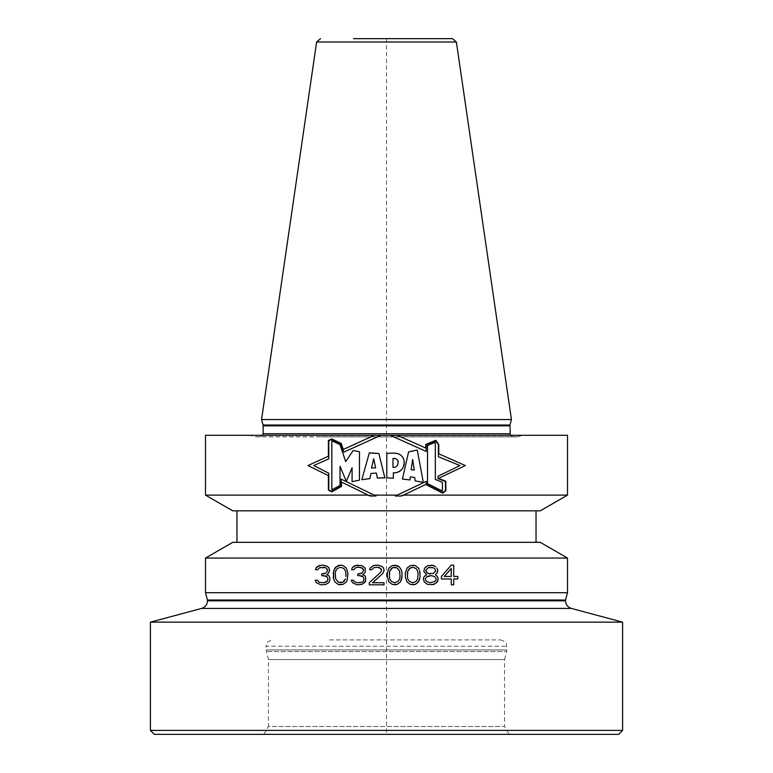 <?xml version="1.0" encoding="UTF-8"?>
<svg xmlns="http://www.w3.org/2000/svg" width="773" height="773" viewBox="0 0 773 773"><rect width="100%" height="100%" fill="white"/><g stroke="black" fill="none" stroke-linecap="round" stroke-linejoin="round"><path stroke-width="0.58" stroke-dasharray="3.87 2.9" d="M329.443 639.909L500.614 639.909L329.443 639.909M263.912 734.35L268.453 726.485L504.547 726.485L504.547 659.582L268.453 659.582L504.547 659.582L506.692 651.571L266.308 651.571L506.692 651.571L506.914 649.948L266.086 649.948L268.453 659.582L268.453 726.485L504.547 726.485L509.088 734.35L263.912 734.35L509.088 734.35M618.661 734.35L154.339 734.35M622.594 730.417L150.406 730.417M150.406 622.159L622.594 622.159M565.536 600.032L207.464 600.032M205.492 592.688L567.508 592.688M567.508 558.067L205.492 558.067M340.593 582.726L337.318 581.47L335.675 578.958L335.26 576.445L335.675 571.005L337.318 568.493L340.593 567.237M345.918 573.518L345.918 576.445M320.921 584.823L325.839 584.407L328.709 582.726L329.936 580.214L329.53 576.871L328.709 575.614L326.66 574.774L329.114 572.262L329.114 568.078L325.839 565.565L322.148 565.15M315.587 569.749L317.635 569.749L319.684 567.662L323.375 567.237M327.472 569.749L327.472 570.59M323.375 573.933L321.742 573.933L321.742 575.614L323.375 575.614M327.887 578.542L327.887 580.214M323.79 582.726L319.278 582.311L317.23 580.214L315.181 580.214M340.593 584.823L343.048 584.407L346.333 581.895L347.966 576.871L347.966 573.102L346.333 568.078L343.048 565.565L340.593 565.15M333.211 573.102L333.211 576.871M356.991 584.823L361.909 584.407L364.779 582.726L366.006 580.214L365.6 576.871L364.779 575.614L362.73 574.774L365.185 572.262L365.185 568.078L361.909 565.565L358.218 565.15M351.657 569.749L353.705 569.749L355.754 567.662L359.445 567.237M363.542 569.749L363.542 570.59M359.445 573.933L357.812 573.933L357.812 575.614L359.445 575.614M363.957 578.542L363.957 580.214M359.86 582.726L355.348 582.311L353.3 580.214L351.251 580.214M369.281 582.726L369.281 584.823L384.036 584.823L384.036 582.726L372.567 582.726L382.809 573.518L384.036 570.59L383.63 568.078L381.988 566.406L376.248 565.15M369.697 569.749L371.745 569.749L373.794 567.662L377.485 567.237M381.582 569.749L381.582 570.59M394.694 565.15L392.24 565.565L388.964 568.078L387.321 573.102L387.321 576.871L388.964 581.895L392.24 584.407L394.694 584.823M402.076 576.871L402.076 573.102M394.694 567.237L397.979 568.493L399.612 571.005L400.028 573.518L399.612 578.958L397.979 581.47L394.694 582.726M389.37 576.445L389.37 573.518M412.734 565.15L410.27 565.565L406.994 568.078L405.352 573.102L405.352 576.871L406.994 581.895L410.27 584.407L412.734 584.823M420.116 576.871L420.116 573.102M412.734 567.237L416.009 568.493L417.652 571.005L418.058 573.518L417.652 578.958L416.009 581.47L412.734 582.726M407.4 576.445L407.4 573.518M431.585 565.15L427.904 565.565L424.619 568.078L423.797 571.431L426.667 574.774L424.213 576.445L423.391 579.798L424.213 581.895L427.488 584.407L432.001 584.823M438.146 579.798L438.146 578.542M437.74 571.431L437.74 570.174M425.44 579.798L425.44 578.542M429.952 575.614L433.228 576.03L436.098 578.542L436.098 579.798L434.87 581.47L429.952 582.726M429.952 567.237L433.228 567.662L435.682 570.174L434.87 572.262L433.228 573.518L429.952 573.933M425.846 571.005L425.846 570.174M441.422 576.445L441.422 578.958L451.258 578.958L451.258 584.823L453.722 584.823L453.722 578.958L457.819 578.958L457.819 576.445L453.722 576.445L453.722 565.15L451.258 565.15M451.258 568.493L451.258 576.445L444.291 576.445L451.258 568.493M232.75 542.327L540.25 542.327M311.732 542.327L536.027 542.327L311.732 542.327M311.732 510.847L536.027 510.847L311.732 510.847M540.25 510.847L232.75 510.847M567.508 495.106L205.492 495.106M345.676 461.626L340.023 444.659L331.849 440.755L331.849 489.831L340.023 485.386L340.023 466.312M346.314 481.415L352.082 467.742L352.082 481.714L359.445 480.139L359.445 451.732L353.203 450.504M368.035 478.835L369.832 478.622L371.021 473.463L376.296 472.999M377.35 478.052L379.089 477.907M380.094 477.869L381.021 477.859M382.065 477.849L383.118 477.84M384.065 477.849L384.867 477.849M385.022 477.859L378.847 453.49L376.2 453.403M375.359 453.374L373.842 453.307M372.074 453.181L371.504 453.133M371.166 453.094L369.32 452.872M361.832 479.714L366.122 479.067M371.513 468.032L373.678 458.776M394.278 453.133L386.8 453.316L386.8 477.782L393.341 478.274L393.341 472.815M394.752 472.767L395.892 472.641M396.897 472.458L397.757 472.216M398.192 472.071L399.293 471.569M399.989 471.153L400.646 470.67M401.979 469.298L402.462 468.593M402.646 468.274L402.965 467.626M403.516 466.003L403.68 465.278M403.873 463.993L403.96 463.124M403.989 462.727L404.028 462.003M403.999 461.017L403.902 460.225M403.873 460.061L403.719 459.404M403.438 458.573L403.081 457.819M402.83 457.394L402.453 456.853M401.999 456.292L401.487 455.79M400.916 455.307L400.288 454.872M399.399 454.369L398.897 454.138M398.549 453.993L397.651 453.693M397.061 453.529L396.385 453.384M392.984 467.327L392.984 458.544L393.621 458.573M393.737 458.582L394.356 458.64M394.906 458.718L395.525 458.853M397.94 460.882L398.172 461.665M398.172 463.114L398.076 463.713M398.056 463.8L397.795 464.679M394.906 467.211L394.259 467.327M393.844 467.356L393.312 467.356M410.511 476.835L414.772 477.569L415.149 480.864L423.324 482.458M417.275 450.031L414.125 450.765M411.497 451.335L408.588 451.925L402.414 479.038L405.139 479.337M407.922 479.675L409.912 479.936M412.637 459.481L414.299 470.032M435.325 479.463L435.325 442.311L427.527 445.509L427.527 483.608M442.407 491.048L442.407 482.342M426.174 451.442L426.184 444.707M435.759 440.755L438.378 444.601L438.378 456.727M438.011 476.236L438.011 478.671L445.451 481.473L445.451 490.555L442.658 492.681L426.184 484.275L426.184 481.395M401.574 496.015L425.72 484.478M445.847 490.749L445.847 481.202M438.426 478.41L465.327 465.559L438.764 453.79L438.764 444.475M435.817 440.301L425.797 444.446L425.788 448.031L397.042 435.296M374.393 435.296L343.309 449.451L341.222 443.46M328.38 440.436L328.38 456.244L307.934 465.559L328.38 475.598L328.38 490.101M341.482 486.468L341.482 482.033L369.967 496.015M341.086 479.105L341.086 486.236L331.83 491.396L328.776 489.86L328.776 473.231M328.776 458.862L328.776 440.697L331.83 439.393M567.508 435.296L205.492 435.296M318.051 435.296L523.398 435.296L318.051 435.296M321.191 436.871L517.108 436.871L321.191 436.871M323.249 436.871L513.011 436.871L323.249 436.871M261.564 419.555L511.436 419.555M386.5 38.65L386.5 734.35M500.614 639.909C504.904 641.474 506.817 642.711 506.354 643.619L506.914 649.948L266.086 649.948L266.086 646.209L506.914 646.209L266.086 646.209L266.501 643.986C267.294 643.938 264.762 642.411 272.386 639.909M571.373 608.428L201.627 608.428M207.464 600.834L565.536 600.834M255.892 436.871L517.929 436.764L255.071 436.764L249.602 435.296M509.861 433.721L263.139 433.721M263.139 425.846L509.861 425.846M509.967 425.024L263.033 425.024M456.379 42.013L316.621 42.013M517.108 436.871L523.398 435.296M510.286 435.296L513.011 436.871M262.714 435.296L259.989 436.871"/><path stroke-width="1.16" d="M270.415 734.35L618.661 734.35L622.594 730.417L150.406 730.417L154.339 734.35L270.415 734.35M150.406 622.159L201.627 608.428L571.373 608.428L622.594 622.159L150.406 622.159L150.406 730.417M565.536 600.834L207.464 600.834L207.464 600.032L565.536 600.032L565.536 600.834C565.778 604.679 567.72 607.211 571.373 608.428M565.536 600.032L567.508 592.688L205.492 592.688L207.464 600.032M340.593 567.237L343.869 568.493L345.512 571.005L345.918 573.518L345.512 571.005L343.869 568.493L340.593 567.237L337.318 568.493L335.675 571.005L335.26 573.518L335.675 578.958L338.545 582.311L342.642 582.311L340.593 582.726M343.869 581.47L342.642 582.311L345.512 578.958L343.869 581.47M345.918 576.445L345.918 573.518M389.37 573.518L389.776 571.005L389.37 576.445L389.776 578.958L391.418 581.47L394.694 582.726L397.979 581.47L399.612 578.958L400.028 576.445L399.612 571.005L396.752 567.662L392.645 567.662L394.694 567.237M391.418 568.493L392.645 567.662L389.776 571.005L391.418 568.493M412.734 567.237L409.458 568.493L407.815 571.005L410.685 567.662L412.734 567.237L416.009 568.493L417.652 571.005L418.058 573.518L417.652 578.958L416.009 581.47L412.734 582.726L409.458 581.47L407.815 578.958L407.4 576.445L407.815 571.005L407.4 573.518M429.952 582.726L434.87 581.47L436.098 579.798L436.098 578.542L434.87 576.871L431.585 575.614L426.667 576.871L425.44 578.542L425.44 579.798L426.667 581.47L429.952 582.726L426.667 581.47L425.44 579.798M429.952 573.933L428.31 573.518L433.228 573.518L435.682 571.005L434.87 568.918L433.228 567.662L428.31 567.662L425.846 570.174L426.667 572.262L425.846 571.005M428.31 573.518L426.667 572.262L428.31 573.518M451.258 576.445L444.291 576.445L451.258 568.493L451.258 576.445M567.508 558.067L540.25 542.327L232.75 542.327L205.492 558.067L567.508 558.067L567.508 592.688M320.921 584.823L316.408 582.726L315.181 580.214L316.408 582.726L320.921 584.823L325.839 584.407L328.709 582.726L329.936 580.214L329.53 576.871L328.709 575.614L326.66 574.774L328.293 573.518L329.53 570.59L329.114 568.078L327.472 566.406L322.969 565.15L319.278 565.565L316.002 568.078L315.587 569.749L317.635 569.749L319.684 567.662L325.423 567.662L323.375 567.237M327.887 578.542L327.066 576.871L327.887 578.542L327.472 581.054L323.79 582.726L319.278 582.311L317.23 580.214L315.181 580.214M323.375 575.614L327.066 576.871L325.839 576.03L321.742 575.614L321.742 573.933L325.839 573.102L323.375 573.933M326.66 572.262L327.472 570.59L326.66 572.262M327.472 569.749L326.66 568.493L327.472 570.59M326.66 568.493L325.423 567.662L326.66 568.493M340.593 584.823L338.13 584.407L343.048 584.407L346.333 581.895L347.154 580.214L347.966 573.102L346.333 568.078L343.048 565.565L340.593 565.15L336.081 566.822L333.627 571.005L333.627 578.958L333.211 576.871M338.13 584.407L334.854 581.895L333.627 578.958L334.854 581.895L338.13 584.407M358.218 565.15L355.348 565.565L361.909 565.565L365.185 568.078L365.185 572.262L362.73 574.774L364.779 575.614L365.6 576.871L365.6 581.47L361.909 584.407L356.991 584.823L352.478 582.726L351.251 580.214L353.3 580.214L354.527 581.895L357.397 582.726L361.909 582.311L359.86 582.726M362.73 581.895L363.542 581.054L362.73 581.895M363.957 580.214L363.542 581.054L363.957 578.542L363.136 576.871L363.957 578.542M361.909 576.03L363.136 576.871L359.445 575.614L361.909 576.03M363.542 569.749L362.73 568.493L363.542 570.59L361.909 573.102L357.812 573.933L357.812 575.614L359.445 575.614M359.445 567.237L362.73 568.493L361.493 567.662L357.812 567.237L355.754 567.662L353.705 569.749L351.657 569.749L352.073 568.078L351.657 569.749M353.705 566.406L352.073 568.078L355.348 565.565L353.705 566.406M369.697 569.749L370.103 568.078L369.697 569.749L371.745 569.749L373.794 567.662L377.485 567.237L380.76 568.493L381.582 570.59L380.76 572.262L369.281 582.726L369.281 584.823L384.036 584.823L384.036 582.726L372.567 582.726L382.809 573.518L384.036 570.59L383.63 568.078L381.988 566.406L377.891 565.15L373.388 565.565L376.248 565.15M370.103 568.078L373.388 565.565L370.103 568.078M394.694 565.15L399.206 566.822L401.255 569.749L399.206 566.822L397.158 565.565L392.24 565.565L388.964 568.078L387.321 573.102L387.321 576.871L388.964 581.895L392.24 584.407L397.158 584.407L394.694 584.823M402.076 573.102L401.255 569.749L402.076 573.102L401.67 578.958L400.433 581.895L397.158 584.407L400.433 581.895L402.076 576.871M412.734 565.15L415.188 565.565L410.27 565.565L406.994 568.078L405.352 573.102L405.352 576.871L406.994 581.895L410.27 584.407L415.188 584.407L412.734 584.823M415.188 565.565L418.473 568.078L415.188 565.565M419.295 569.749L418.473 568.078L419.295 569.749M420.116 573.102L419.7 571.005L420.116 576.871L419.295 580.214L417.246 583.151L415.188 584.407L418.473 581.895L420.116 576.871M438.146 578.542L437.325 576.445L438.146 578.542L437.325 581.895L434.049 584.407L427.488 584.407L424.213 581.895L423.391 578.542L424.213 576.445L426.667 574.774L423.797 571.431L424.619 568.078L427.904 565.565L433.634 565.565L431.585 565.15M435.682 566.822L433.634 565.565L435.682 566.822M437.74 570.174L436.919 568.078L437.74 570.174L436.919 573.102L437.74 571.431M435.682 574.358L436.919 573.102L435.682 574.358M435.682 575.189L437.325 576.445L435.682 575.189M441.422 576.445L441.422 578.958L451.258 578.958L451.258 584.823L453.722 584.823L453.722 578.958L457.819 578.958L457.819 576.445L453.722 576.445L453.722 565.15L451.258 565.15L441.422 576.445L451.258 565.15M322.148 565.15L317.635 566.406L316.002 568.078L315.587 569.749M327.887 580.214L326.66 581.895L323.79 582.726M340.593 565.15L338.13 565.565L334.854 568.078L333.211 573.102M363.542 570.59L361.909 573.102L359.445 573.933M351.251 580.214L352.478 582.726L356.991 584.823M377.485 567.237L379.533 567.662L381.582 569.749M381.582 570.59L380.76 572.262L369.281 582.726M394.694 582.726L391.418 581.47L389.776 578.958L389.37 576.445M412.734 582.726L409.458 581.47L407.815 578.958L407.4 576.445M432.001 584.823L436.098 583.151L438.146 579.798M425.44 578.542L426.667 576.871L429.952 575.614M425.846 570.174L428.31 567.662L429.952 567.237M374.161 495.106L376.036 496.015L369.967 496.015L368.122 495.106L205.492 495.106L232.75 510.847L540.25 510.847L567.508 495.106L403.477 495.106L401.574 496.015L395.293 496.015L397.206 495.106L374.161 495.106L341.086 479.105L341.086 486.236L331.83 491.396L328.776 489.86L328.776 473.231L313.78 465.559L328.776 458.862L313.78 465.559L328.776 473.231M340.023 466.312L346.314 481.415L340.023 466.312L340.023 485.386L331.849 489.831L331.849 440.755L340.023 444.659L345.676 461.626L353.203 450.504L345.676 461.626M376.296 472.999L377.35 478.052L376.296 472.999L371.021 473.463L369.832 478.622L361.832 479.714L369.32 452.872L361.832 479.714M379.089 477.907L380.094 477.869M381.021 477.859L382.065 477.849M383.118 477.84L384.065 477.849M384.867 477.849L378.847 453.49L369.32 452.872M376.2 453.403L375.359 453.374M373.842 453.307L372.074 453.181M366.122 479.067L368.035 478.835M373.678 458.776L375.61 467.8L371.513 468.032L373.678 458.776L375.61 467.8L371.513 468.032M393.341 472.815L393.341 478.274L386.8 477.782L386.8 453.316L392.974 453.123C408.511 452.186 407.352 473.308 393.341 472.815L394.752 472.767M395.892 472.641L396.897 472.458M399.293 471.569L399.989 471.153M400.646 470.67L401.235 470.139M401.458 469.916L401.979 469.298M403.274 466.824L403.516 466.003M403.68 465.278L403.873 463.993M404.028 462.003L403.999 461.017M403.719 459.404L403.438 458.573M402.453 456.853L401.999 456.292M401.487 455.79L400.916 455.307M400.288 454.872L399.399 454.369M397.651 453.693L397.061 453.529M396.385 453.384L394.278 453.133M394.356 458.64L394.906 458.718M397.564 460.206L397.94 460.882M398.172 461.665L398.221 462.167M397.795 464.679L397.071 465.906M393.312 467.356L392.984 467.327C399.322 468.612 400.066 456.872 392.984 458.544L392.984 467.327M409.912 479.936L410.511 476.835L409.912 479.936L402.414 479.038L408.588 451.925L417.275 450.031L423.324 482.458L417.275 450.031M414.125 450.765L411.497 451.335M405.139 479.337L407.922 479.675M414.299 470.032L411.178 469.752L412.637 459.481L411.178 469.752L414.299 470.032L412.637 459.481M427.527 483.608L442.407 491.048L427.527 483.608L427.527 445.509L435.325 442.311L435.325 479.463L442.407 482.342L442.407 491.048M435.817 440.301L438.764 444.475L435.817 440.301L425.797 444.446L425.788 448.031L397.042 435.296L390.22 435.296L426.174 451.442L426.184 444.707L435.759 440.755L426.184 444.707M435.759 440.755L438.378 444.601L438.378 456.727L459.935 465.559L438.011 476.236L438.011 478.671L445.451 481.473L445.451 490.555L442.658 492.681L426.184 484.275L426.184 481.395L395.293 496.015M425.72 484.478L442.697 493.145L445.847 490.749L442.697 493.145L425.72 484.478L403.477 495.106M438.426 478.41L445.847 481.202L438.426 478.41L465.327 465.559L438.764 453.79L438.764 444.475M426.174 451.442L390.22 435.296L380.944 435.296L343.83 452.128L340.903 443.75L331.83 439.393L340.903 443.75L343.83 452.128L380.944 435.296L374.393 435.296L343.309 449.451L341.222 443.46L331.839 438.958L328.38 440.436L328.38 456.244L307.934 465.559L328.38 475.598L328.38 490.101L331.839 491.85L341.482 486.468L331.839 491.85L328.38 490.101M376.036 496.015L341.086 479.105M331.83 439.393L328.776 440.697L328.776 458.862M426.184 481.395L397.206 495.106M438.378 456.727L459.935 465.559L438.011 476.236M346.314 481.415L352.082 467.742L352.082 481.714L359.445 480.139L359.445 451.732L353.203 450.504M385.022 477.859L377.35 478.052M423.324 482.458L415.149 480.864L414.772 477.569L410.511 476.835M442.407 482.342L435.325 479.463M397.042 435.296L567.508 435.296L567.508 495.106M205.492 495.106L205.492 435.296L374.393 435.296M509.967 425.024L511.436 419.555L261.564 419.555L263.033 425.024L509.967 425.024L510.286 435.296M353.512 38.65L452.485 38.65L353.512 38.65M341.222 443.46L331.839 438.958L328.38 440.436M368.122 495.106L341.482 482.033L341.482 486.468M445.847 481.202L445.847 490.749M509.861 425.846L263.139 425.846L263.139 433.721L509.861 433.721M261.564 419.555L316.621 42.013L456.379 42.013L511.436 419.555M622.594 622.159L622.594 730.417M201.627 608.428C205.28 607.211 207.222 604.679 207.464 600.834M205.492 558.067L205.492 592.688M536.027 510.847L536.027 542.327M236.973 510.847L236.973 542.327M263.139 433.721L262.714 435.296M263.139 425.846L263.033 425.024M316.621 42.013L320.515 38.65M456.379 42.013L452.485 38.65"/></g></svg>
